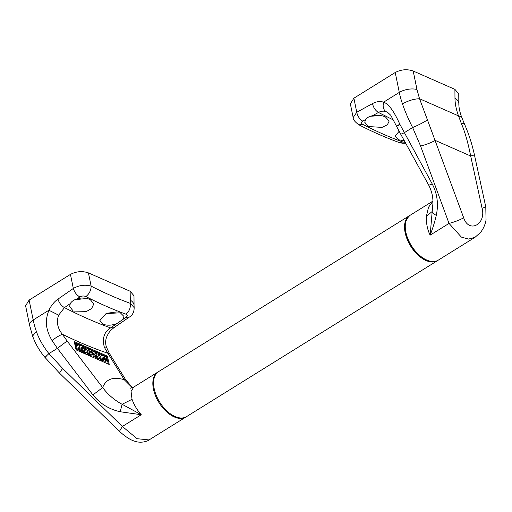 <?xml version="1.0" encoding="UTF-8"?>
<svg xmlns="http://www.w3.org/2000/svg" width="512" height="512" viewBox="0 0 512 512"><rect width="100%" height="100%" fill="white"/><g stroke="black" fill="none" stroke-linecap="round" stroke-linejoin="round"><path stroke-width="0.77" d="M67.123 341.005L62.381 334.278C57.427 328.109 56.186 321.741 58.662 315.162L64.48 307.622L70.31 303.571C71.59 301.421 73.83 299.866 77.037 298.899L79.834 296.96C76.659 295.078 74.49 292.237 73.331 288.448C79.11 285.203 85.043 284.429 91.136 286.125L88.429 272.89C82.368 270.822 76.378 271.322 70.458 274.387L73.331 288.448L57.971 299.11C54.4 301.568 51.373 305.274 48.883 310.234L33.19 319.987A12.717 5.664 168.4 0 0 29.568 325.178L32.582 336.019L36.39 331.475C38.989 338.963 43.162 346.342 48.915 353.619L57.408 348.339L67.123 341.005L102.656 387.571L92.934 394.912C100.141 403.731 109.242 409.344 120.23 411.757L141.261 414.733L122.374 426.47L137.088 438.694L149.062 439.93L185.824 417.082A26.49 15.155 -121.9 0 1 157.178 399.443A26.49 15.155 -121.9 0 1 152.992 386.291A26.49 15.155 -121.9 0 1 157.856 372.083L133.766 387.053L131.072 391.469L132.038 399.315C134.093 404.966 137.165 410.106 141.261 414.733L122.118 404.288C114.381 400.115 107.891 394.541 102.656 387.571C105.978 379.046 113.171 376.422 124.237 379.706L132.32 387.776M149.062 439.93L149.062 439.93C148.262 440.819 141.446 443.802 134.246 441.05C130.323 439.93 125.389 436.698 119.443 431.36L59.77 373.402A12.717 1.574 134.2 0 1 62.701 368.512L48.915 353.619C44.947 357.229 44.102 358.304 46.374 356.845M123.898 316.371L120.314 312.781L106.003 313.626L99.846 320.57L103.45 324.358C107.43 325.67 111.891 325.421 116.838 323.61L110.586 327.898C104.077 331.962 102.01 338.458 104.384 347.379L107.878 353.254L109.318 353.312L106.349 346.848L104.384 347.379M70.31 303.571L69.613 306.598L73.299 311.091L86.688 311.347L91.629 308.544L93.83 303.866L90.157 299.507C86.016 297.728 81.638 297.523 77.037 298.899M88.512 349.318L88.858 349.05L93.005 350.874L93.139 351.456L94.534 351.546L97.197 354.221L96.826 352.557L96.326 352.947M104.909 356.454L105.184 356.237L105.338 356.902L103.565 355.52L101.632 355.821M102.899 357.376L103.514 357.67M104.832 359.744L105.459 359.251L104.493 359.642L103.104 356.89L104.864 357.709L103.968 357.312L104.186 358.266L106.669 359.366L106.048 356.614L105.184 356.237M80.979 347.693L81.939 348.608L82.746 352.192L84.026 352.755L84.749 352.192L83.936 348.608L81.773 345.933L79.738 345.76M79.699 350.432L81.088 351.462L81.805 350.899L80.998 347.315L81.702 347.123L82.656 348.045L83.469 351.629L84.749 352.192M94.848 352.922L94.08 352.922L93.914 353.747L95.469 355.674L96.237 355.674L96.403 354.842L94.848 352.922M95.718 355.757L93.875 353.402M88.429 272.89L130.138 291.245L130.362 303.373C117.402 298.662 104.326 292.909 91.136 286.125C91.027 290.381 89.286 293.862 85.907 296.576C99.373 303.501 112.717 309.37 125.939 314.182C127.622 314.97 127.661 316.006 126.061 317.286L116.838 323.61M36.39 331.475A63.578 36.378 58.1 0 1 33.19 319.987L29.12 300.083L25.6 305.766L29.568 325.178M130.202 300.109A12.717 7.616 -0.4 0 1 134.061 305.517L133.99 295.763L130.138 291.245M29.12 300.083L70.458 274.387M92.934 394.912L57.408 348.339L52.019 340.525C55.84 337.6 59.29 335.514 62.381 334.278C78.144 341.978 93.312 348.307 107.878 353.254L124.237 379.706L125.683 379.763L109.325 353.312M52.019 340.525C44.205 326.95 45.875 318.522 48.883 310.234L58.662 315.162M109.248 364.474L107.366 356.141L74.195 341.549L76.077 349.875L109.248 364.474M57.971 299.11C59.149 302.925 61.318 305.76 64.48 307.622C80.141 315.693 95.507 322.451 110.586 327.898L113.837 327.725L129.306 317.126L126.061 317.286M74.419 342.528L106.643 356.71L107.366 356.141M106.643 356.71L108.307 364.058M123.91 316.435L122.944 319.424M106.899 313.267L116.589 311.955M79.834 296.96C81.805 295.834 83.827 295.706 85.907 296.576M129.306 317.126C132.531 315.206 134.144 312.038 134.163 307.622L130.362 303.373C130.72 307.84 129.248 311.443 125.939 314.182M101.683 356.045L101.344 354.547L100.064 353.978L98.694 355.744M103.533 358.861L105.082 359.546M103.968 357.312L103.245 357.882L103.443 358.752M102.342 360.237L105.619 361.587L106.342 361.024L102.246 358.541L102.586 360.045L101.869 360.608L100.589 360.045L101.306 359.482L102.586 360.045M99.994 357.421L100.589 360.045M97.037 357.267L97.344 358.618L98.624 359.181L100.589 356.314L101.306 359.482M91.962 352.57L93.402 356.358L96.595 357.613L97.312 357.05L94.118 355.795L92.678 352.006L91.962 352.57L90.682 352.006M89.274 354.643L90.662 355.674L91.379 355.11L90.458 351.027L92.678 352.006M87.053 351.725L87.648 354.349L88.928 354.912L89.645 354.349L88.403 348.851L87.123 348.288L85.754 350.048M84.314 352.531L85.683 353.485L87.648 350.618L88.365 353.786L89.645 354.349M76.486 349.44L77.21 348.877L78.49 349.44L77.773 350.003L76.486 349.44L75.245 343.942L75.968 343.379L77.248 343.942L77.645 345.69L78.829 344.64L77.632 345.626M78.394 349.517L79.354 350.701L80.416 349.837L80.525 350.336L81.805 350.899M74.835 299.725L87.046 298.438M100.064 353.978L98.822 356.282L98.106 353.12L96.826 352.557M106.33 359.635L106.669 359.366M103.488 358.81L104.186 358.266M106.342 361.024L106.739 359.814L105.459 359.251L105.261 359.648M97.344 358.618L98.067 358.054L99.347 358.618M97.312 357.05L97.69 356.384L98.067 358.054M89.382 355.11L90.099 354.547L91.379 355.11M88.858 349.05L90.099 354.547M83.322 347.296L83.885 346.861L85.165 347.424L85.882 350.592L87.123 348.288M87.648 354.349L88.365 353.786M84.403 352.922L85.126 352.358L86.406 352.922M83.885 346.861L85.126 352.358M78.829 344.64L79.776 345.805M82.746 352.192L83.469 351.629M79.808 350.899L80.525 350.336M78.49 349.44L78.093 347.693L80.07 350.138M75.968 343.379L77.21 348.877M80.237 349.069L79.635 346.4L78.733 347.206L80.237 349.069M79.066 347.61L78.931 347.027M405.702 143.251L402.419 143.245L399.085 142.496C385.773 137.651 372.371 131.757 358.874 124.813C354.861 121.85 352.954 119.437 353.165 117.568L356.762 112.256L372.531 103.578C376.32 101.523 380.013 101.05 383.597 102.17C388.57 103.814 393.99 111.194 399.859 124.301L432.243 183.987L428.768 185.248C432.307 192.32 433.594 199.309 432.646 206.214L430.144 235.155C427.411 229.683 426.157 223.411 426.381 216.346L428.493 207.296L432.877 201.28M475.059 237.286L468.531 239.085L461.376 237.101L449.03 223.418L430.144 235.155C432.877 227.994 434.925 221.37 436.294 215.283C433.862 214.246 432.429 213.043 431.974 211.674L426.381 216.346M404.346 140.781L398.579 139.802L395.002 136.282L399.168 131.245M368.422 126.534L364.768 122.31L365.562 119.552C366.848 117.722 369.146 116.454 372.461 115.75C377.325 114.829 381.677 115.251 385.517 117.011L389.152 121.094L387.405 124.762L382.016 127.398L368.422 126.534M454.97 98.227A12.717 7.616 179.6 0 1 458.829 103.635L458.758 93.882L454.906 89.363L454.97 98.227C455.027 103.77 456.218 109.664 458.528 115.891L419.539 98.739L416.986 89.549L413.197 71.014C407.136 68.941 401.146 69.44 395.219 72.506L353.888 98.202L350.368 103.885L353.165 117.568M413.197 71.014L454.906 89.363M432.243 183.987C437.286 193.645 438.637 204.077 436.294 215.283M458.829 103.635C458.835 107.475 459.75 111.91 461.581 116.947L464.173 123.341C468.614 133.446 472.019 143.898 474.394 154.701L485.786 206.95L482.074 208.262C486.413 224.166 468.966 233.818 463.674 217.786C459.667 220.026 454.784 221.901 449.03 223.418L420.589 146.042L412.627 127.533C408.416 119.29 405.037 111.418 402.49 103.898C408.352 100.602 414.035 98.88 419.539 98.739L427.475 119.942C423.174 122.662 418.221 125.197 412.627 127.533L404.134 132.806A8.48 0.698 151.2 0 1 400.653 134.067L428.768 185.248M463.674 217.786L427.475 119.942M464.173 123.341L461.453 123.776C464.954 131.91 468.032 142.656 470.682 156.013L482.074 208.262M399.859 124.301C396.224 126.01 395.77 126.355 398.496 125.338M393.952 120.262L378.451 112.454C381.005 111.078 383.546 110.81 386.067 111.642L387.507 112.269L390.752 115.264L400.653 134.067M461.453 123.776L458.528 115.891L461.581 116.947M353.888 98.202L356.762 112.256C357.613 116.243 359.59 119.2 362.688 121.133C361.056 122.234 361.114 123.334 362.854 124.422C376.307 131.354 389.651 137.222 402.886 142.029L405.21 142.362M370.477 116.275L380.614 115.526M409.549 215.629L158.592 371.622A26.49 15.155 58.1 0 0 155.706 393.971A26.49 15.155 58.1 0 0 175.046 416.518A26.49 15.155 58.1 0 0 186.56 416.621L437.517 260.627A26.49 15.155 -121.9 0 1 426.003 260.518A26.49 15.155 -121.9 0 1 406.662 237.971A26.49 15.155 -121.9 0 1 409.549 215.629A26.49 15.155 -121.9 0 1 409.914 215.411M437.875 260.39A26.49 15.155 -121.9 0 1 437.517 260.627M81.491 347.981L82.214 347.418M62.701 368.512L122.374 426.47L119.443 431.36M120.23 411.757L122.118 404.288L132.038 399.315M81.939 348.608L82.656 348.045M438.253 260.166C430.349 265.459 416.019 256.384 409.254 242.816C403.232 230.042 403.578 220.826 410.285 215.168A26.49 15.155 58.1 0 0 405.421 229.376A26.49 15.155 58.1 0 0 409.606 242.522A26.49 15.155 58.1 0 0 438.253 260.166L475.014 237.312L480.403 232.557C483.322 228.915 485.203 224.717 486.048 219.949L485.786 206.95M474.394 154.701A12.717 0.678 167.7 0 1 470.682 156.013L435.232 140.41A12.717 2.317 159.8 0 1 420.589 146.042M416.986 89.549A12.717 5.664 168.4 0 0 399.29 92.41L395.219 72.506M402.49 103.898A63.578 36.378 -121.9 0 1 399.29 92.41L383.597 102.17C382.547 106.688 383.373 109.843 386.067 111.642M372.531 103.578C373.395 107.584 375.366 110.541 378.451 112.454L372.461 115.75M362.688 121.133L365.562 119.552M402.886 142.029L399.091 142.496M358.874 124.813L362.854 124.422M158.234 371.859L157.85 372.083M185.824 417.082L186.195 416.838M130.458 388.186L133.766 387.053M132.525 387.693L125.683 379.763M32.582 336.019L32.582 336.019C35.398 343.827 39.565 350.995 45.075 357.53L59.77 373.402M113.837 327.725L111.136 330.022C110.579 330.714 109.005 331.757 106.726 336.832C105.44 340.109 105.312 343.443 106.349 346.848M134.163 307.622L134.061 305.517M432.877 201.126L410.285 215.168"/></g></svg>
